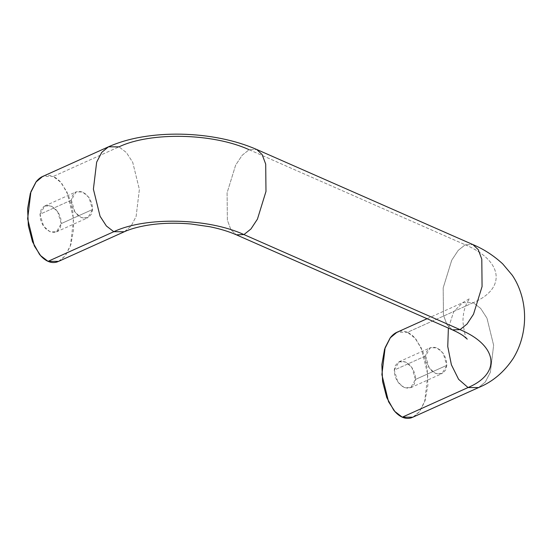 <?xml version="1.0" encoding="UTF-8"?>
<svg xmlns="http://www.w3.org/2000/svg" width="552" height="552" viewBox="0 0 552 552"><rect width="100%" height="100%" fill="white"/><g stroke="black" fill="none" stroke-linecap="round" stroke-linejoin="round"><path stroke-width="0.41" stroke-dasharray="2.76 2.07" d="M71.318 200.128L39.999 214.238L43.663 226.341L49.928 231.674L56.463 231.868L61.251 223.588L92.57 209.477L87.782 217.75L81.247 217.564L74.982 212.23L71.318 200.128L76.107 191.848L82.641 192.034L88.906 197.368L92.57 209.477L61.251 223.588L60.741 218.357L58.691 213.217L55.414 208.939L51.405 206.186L47.279 205.365L43.663 206.607L41.103 209.725L39.999 214.238L40.51 219.461L42.559 224.609L45.837 228.887L49.846 231.64L53.972 232.461L57.587 231.219L60.147 228.1L61.251 223.588L57.587 211.485L51.322 206.144L44.788 205.958L39.999 214.238L71.318 200.128L71.829 205.351L73.878 210.498L77.156 214.769L81.165 217.529L85.291 218.35L88.906 217.108L91.466 213.99L92.57 209.477L92.06 204.247L90.01 199.106L86.726 194.828L82.724 192.068L78.598 191.254L74.975 192.496L72.422 195.608L71.318 200.128M425.564 355.964L394.245 370.075L397.909 382.177L404.174 387.511L410.709 387.704L415.504 379.424L446.816 365.314L442.028 373.587L435.493 373.4L429.228 368.067L425.564 355.964L430.353 347.684L436.887 347.87L443.152 353.204L446.816 365.314L415.504 379.424L414.393 383.937L411.84 387.055L408.225 388.297L404.098 387.476L400.09 384.723L396.812 380.445L394.756 375.305L394.245 370.075L395.356 365.562L397.909 362.443L401.525 361.201L405.651 362.022L409.66 364.775L412.937 369.053L414.994 374.194L415.504 379.424L411.833 367.322L405.568 361.988L399.041 361.795L394.245 370.075L425.564 355.964L426.075 361.187L428.124 366.335L431.402 370.606L435.411 373.366L439.537 374.187L443.152 372.945L445.712 369.826L446.816 365.314L446.306 360.083L444.256 354.943L440.979 350.665L436.97 347.905L432.844 347.091L429.228 348.333L426.668 351.445L425.564 355.964M413.786 416.767L419.32 411.916L425.157 400.345L427.903 384.882L427.138 367.873L422.991 351.907L416.084 339.425C413.393 336.03 410.522 333.663 407.473 332.318L473.236 302.682L480.647 308.402L486.961 318.145L493.633 345.241L490.369 372.269L485.311 381.998L478.591 387.566L485.311 381.998L490.369 372.269L493.633 345.241L486.961 318.145L480.647 308.402L473.236 302.682C506.819 288.392 502.962 260.641 465.226 244.777L472.857 244.564L465.226 244.777L249.131 149.716L256.721 149.482L249.131 149.716L242.128 155.319L235.628 165.172L227.086 192.862L227.376 220.213L230.943 229.742L236.353 234.814L230.943 229.742L227.376 220.213L227.086 192.862L235.628 165.172L242.128 155.319L249.131 149.716L465.226 244.777L458.222 250.373L451.736 260.213L443.187 287.868L443.456 315.206L447.003 324.748L452.398 329.854L447.003 324.748L443.456 315.206L443.187 287.868L451.736 260.213L458.222 250.373L465.226 244.777C502.962 260.641 506.819 288.392 473.236 302.682L462.686 302.668L453.689 311.728L448.376 328.074L453.689 311.728L462.686 302.668L473.236 302.682L407.473 332.318L396.922 332.297M124.345 231.73L131.059 226.161L136.123 216.432L139.38 189.405L132.715 162.309L126.401 152.566L118.984 146.846L126.401 152.566L132.715 162.309L139.38 189.405L136.123 216.432L131.059 226.161L124.345 231.73M58.581 261.365L65.295 255.79L70.359 246.061L73.616 219.04L66.951 191.944L60.63 182.201L53.22 176.481L118.984 146.846L53.22 176.481C56.276 177.827 59.147 180.193 61.838 183.588L68.745 196.07L72.892 212.03L73.651 229.045L70.904 244.508L65.074 256.08L59.54 260.93M43.649 176.026L44.215 175.833C47.161 174.922 50.17 175.136 53.22 176.481L42.67 176.461M412.827 417.202L419.541 411.626L424.605 401.897L427.869 374.877L421.197 347.781L414.883 338.038L407.473 332.318C404.416 330.972 401.414 330.758 398.461 331.669L397.895 331.862M249.131 149.716C213.044 133.108 150.682 131.721 118.984 146.846L108.433 146.832M56.463 231.868L87.782 217.75M410.709 387.704L442.028 373.587M467.24 339.121C465.626 338.231 464.184 332.435 462.928 321.747C463.004 314.295 464.391 307.919 467.075 302.613L469.752 298.494L462.686 302.668L427.069 318.711M399.041 361.795L430.353 347.684M44.788 205.958L76.107 191.848"/><path stroke-width="0.83" d="M427.069 318.711L396.922 332.297L390.202 337.872L385.144 347.601L381.88 374.622L388.553 401.718L394.866 411.461L402.277 417.181L468.041 387.545L458.602 379.307L451.384 364.768L447.762 346.546L448.376 328.074L447.762 346.546L451.384 364.768L458.602 379.307L468.041 387.545C501.63 373.255 497.773 345.504 460.03 329.641L452.398 329.854L460.03 329.641L243.943 234.579L236.353 234.814L243.943 234.579C207.856 217.971 145.486 216.584 113.795 231.709L124.345 231.73L113.795 231.709L48.031 261.344L58.581 261.365L124.345 231.73C129.961 229.149 137.386 227.038 146.611 225.388C160.439 223.063 175.267 222.608 191.095 224.008L210.015 226.768C220.124 228.859 228.907 231.543 236.353 234.814L452.398 329.854C457.153 332.007 460.885 334.057 463.59 336.009L467.24 339.121M59.54 260.93L57.042 261.993C54.089 262.904 51.088 262.69 48.031 261.344L113.795 231.709L106.384 225.989L100.064 216.246L93.398 189.15L96.662 162.129L101.72 152.4L108.433 146.832L118.984 146.846C150.682 131.721 213.044 133.108 249.131 149.716M398.461 331.669C395.508 332.587 392.831 334.553 390.43 337.582L384.592 349.154L381.846 364.617L382.605 381.625L386.759 397.592L393.666 410.074C396.357 413.469 399.227 415.835 402.277 417.181L468.041 387.545L478.591 387.566L468.041 387.545C501.63 373.255 497.773 345.504 460.03 329.641L467.026 324.045L473.519 314.205L482.068 286.543L481.799 259.205L478.253 249.663L472.857 244.564L478.253 249.663L481.799 259.205L482.068 286.543L473.519 314.205L467.026 324.045L460.03 329.641L243.943 234.579L250.946 228.976L257.439 219.123L265.981 191.434L265.698 164.089L262.131 154.56L256.721 149.482L262.131 154.56L265.698 164.089L265.981 191.434L257.439 219.123L250.946 228.976L243.943 234.579C207.856 217.971 145.486 216.584 113.795 231.709L106.384 225.989L100.064 216.246L93.398 189.15L96.662 162.129L101.72 152.4L108.433 146.832L42.67 176.461L35.956 182.036L30.898 191.765L27.634 218.785L34.3 245.881L40.62 255.624L48.031 261.344C44.974 259.999 42.104 257.632 39.42 254.237L32.506 241.755L28.359 225.789L27.6 208.78L30.346 193.317L36.177 181.746C38.578 178.717 41.255 176.75 44.215 175.833M108.433 146.832C118.59 142.312 129.851 139.014 142.23 136.93C154.601 134.847 167.518 133.929 180.98 134.17C194.725 134.446 208.159 135.902 221.276 138.538C234.138 141.146 245.95 144.796 256.721 149.482L472.857 244.564C483.676 249.083 493.633 255.528 502.727 263.897L512.194 275.144C516.789 281.865 520.191 289.683 522.399 298.604C524.303 306.574 524.966 314.695 524.4 322.948C523.393 335.961 519.694 347.739 513.305 358.282C504.176 372.076 492.612 381.832 478.591 387.566L412.827 417.202L402.277 417.181C405.334 418.526 408.335 418.74 411.288 417.829L413.786 416.767"/></g></svg>
